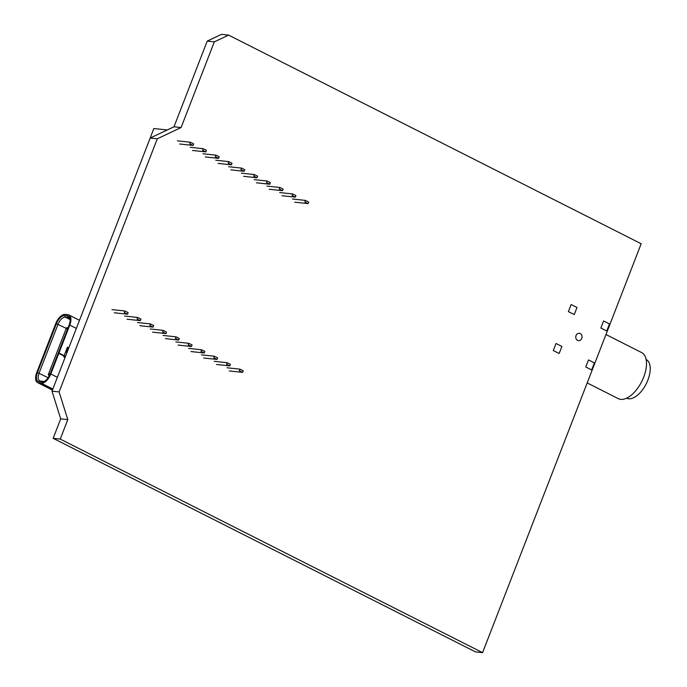 <?xml version="1.0" encoding="UTF-8"?>
<svg xmlns="http://www.w3.org/2000/svg" width="687" height="687" viewBox="0 0 687 687"><rect width="100%" height="100%" fill="white"/><g stroke="black" fill="none" stroke-linecap="round" stroke-linejoin="round"><path stroke-width="1.03" d="M128.143 312.628L127.542 314.191L124.295 312.542L124.897 310.988L128.143 312.628M239.952 369.168L239.342 370.722L242.597 372.371L243.198 370.808L239.952 369.168L226.985 367.777M230.411 364.342L229.81 365.905L226.564 364.265L227.165 362.702L230.411 364.342M217.633 357.884L217.032 359.438L213.777 357.798L214.387 356.235L217.633 357.884M204.846 351.418L204.245 352.972L200.999 351.332L201.6 349.777L204.846 351.418M192.068 344.951L191.458 346.514L188.212 344.865L188.813 343.311L192.068 344.951M179.281 338.485L178.68 340.048L175.425 338.399L176.035 336.845L179.281 338.485M166.494 332.027L165.893 333.581L162.647 331.941L163.248 330.378L166.494 332.027M153.716 325.561L153.107 327.115L149.86 325.475L150.462 323.921L153.716 325.561M140.929 319.094L140.328 320.649L137.074 319.008L137.683 317.454L140.929 319.094M111.929 309.597L124.897 310.988M214.198 361.31L227.165 362.702M201.411 354.844L214.387 356.235M188.633 348.386L201.6 349.777M175.846 341.92L188.813 343.311M163.059 335.454L176.035 336.845M150.281 328.987L163.248 330.378M137.494 322.529L150.462 323.921M124.716 316.063L137.683 317.454M114.24 312.765L127.542 314.191M229.286 370.946L242.597 372.371M216.508 364.479L229.81 365.905M203.721 358.013L217.032 359.438M190.934 351.546L204.245 352.972M178.156 345.08L191.458 346.514M165.369 338.622L178.68 340.048M152.591 332.156L165.893 333.581M139.805 325.69L153.107 327.115M127.018 319.223L140.328 320.649M82.457 312.654L88.417 297.299M65.085 356.459A0.833 0.704 -83.9 0 1 64.664 356.416L65.342 356.776M66.476 349.64A1.666 1.408 96.1 0 0 66.373 350.422L66.605 353.522M68.468 348.73L68.374 348.678A1.666 1.408 96.1 0 0 66.527 349.494M66.905 352.757L66.725 350.37A1.254 1.056 -83.9 0 1 68.228 349.065L68.322 349.116M58.807 353.384L58.146 353.316L50.142 373.934A9.42 4.809 116.8 0 1 44.251 381.448A9.42 4.809 116.8 0 1 41.77 382.058L39.099 381.774A9.42 4.809 116.8 0 1 37.442 372.569L56.42 323.663A9.42 4.809 116.8 0 1 64.793 315.539L67.455 315.822A9.42 4.809 116.8 0 1 70.065 319.008A9.42 4.809 116.8 0 1 69.112 325.028L58.292 352.929L58.953 352.998L69.782 325.097A10.666 5.444 -63.2 0 0 68.915 314.964A10.666 5.444 -63.2 0 0 67.901 314.672L65.239 314.388A10.666 5.444 -63.2 0 0 55.75 323.594L36.78 372.5A10.666 5.444 -63.2 0 0 37.648 382.633A10.666 5.444 -63.2 0 0 38.661 382.925L41.323 383.209A10.666 5.444 -63.2 0 0 50.812 374.003L58.807 353.384L64.003 356.012L63.702 356.776L65.076 357.472M58.292 352.929L58.627 353.367M65.497 356.398L58.953 352.998M68.322 349.099L67.395 348.627M68.794 347.888L67.42 347.193L64.149 355.626M70.126 319.661A8.167 4.165 -63.2 0 0 68.743 317.686A8.167 4.165 -63.2 0 0 67.97 317.463L65.308 317.171A8.167 4.165 -63.2 0 0 58.043 324.221L39.073 373.127A8.167 4.165 -63.2 0 0 39.734 380.881A8.167 4.165 -63.2 0 0 40.507 381.105L43.169 381.397A8.167 4.165 -63.2 0 0 44.818 381.113M68.769 347.966L67.395 347.27M68.09 327.673L66.433 327.879L68.004 327.888L67.103 327.957L66.802 328.721L67.249 328.772L66.802 328.721L67.103 327.957L67.249 328.772L67.944 328.043M67.97 327.965L67.541 328L67.97 327.965M66.433 327.879L48.322 374.57L49.73 373.917L48.992 374.638L49.507 375.385L48.992 374.638L49.816 374.724M49.73 373.917L49.438 374.69L49.73 373.917M48.322 374.57L49.069 376.227M193.657 143.875L193.047 145.429L189.801 143.789L190.402 142.235L193.657 143.875M305.457 200.415L304.856 201.969L308.102 203.61L308.703 202.055L305.457 200.415L292.49 199.024M295.925 195.589L295.316 197.143L292.069 195.503L292.671 193.949L295.925 195.589M283.138 189.123L282.537 190.685L279.283 189.037L279.892 187.482L283.138 189.123M270.352 182.656L269.751 184.219L266.504 182.579L267.106 181.016L270.352 182.656M257.573 176.198L256.964 177.753L253.718 176.112L254.319 174.55L257.573 176.198M244.787 169.732L244.186 171.286L240.931 169.646L241.541 168.092L244.787 169.732M232 163.266L231.399 164.828L228.153 163.18L228.754 161.625L232 163.266M219.222 156.799L218.621 158.362L215.366 156.722L215.976 155.159L219.222 156.799M206.435 150.341L205.834 151.896L202.588 150.255L203.189 148.693L206.435 150.341M177.435 140.844L190.402 142.235M279.703 192.558L292.671 193.949M266.917 186.091L279.892 187.482M254.138 179.625L267.106 181.016M241.352 173.167L254.319 174.55M228.573 166.701L241.541 168.092M215.787 160.234L228.754 161.625M203 153.768L215.976 155.159M190.222 147.301L203.189 148.693M179.745 144.004L193.047 145.429M294.792 202.184L308.102 203.61M282.013 195.718L295.316 197.143M269.227 189.26L282.537 190.685M256.449 182.794L269.751 184.219M243.662 176.327L256.964 177.753M230.875 169.861L244.186 171.286M218.097 163.394L231.399 164.828M205.31 156.937L218.621 158.362M192.523 150.47L205.834 151.896M147.928 143.875L153.819 128.529L167.25 129.963M641.177 243.748L482.575 652.65L475.473 651.886L53.148 438.323L60.696 418.855L52.006 391.169L150.187 138.035L173.983 126.777L207.216 41.108L221.497 34.35L228.599 35.114L641.177 243.748M482.575 652.65L60.25 439.087L67.798 419.611L59.108 391.925L157.297 138.8L181.093 127.542L214.318 41.864L207.216 41.108M214.318 41.864L228.599 35.114M181.093 127.542L173.983 126.777M157.297 138.8L150.187 138.035M59.108 391.925L52.006 391.169M67.798 419.611L60.696 418.855M60.25 439.087L53.148 438.323M646.141 359.507A21.666 11.061 116.8 0 1 647.094 381.981A21.666 11.061 116.8 0 1 628.614 398.769A21.666 11.061 116.8 0 1 626.578 398.177M605.968 334.526L641.606 352.551A25.831 13.19 116.8 0 1 642.774 379.336A25.831 13.19 116.8 0 1 620.73 399.37A25.831 13.19 116.8 0 1 618.291 398.658L587.196 382.934M580.223 333.564A3.71 3.134 -83.9 0 1 581.915 337.875A3.71 3.134 -83.9 0 1 578.497 340.666A3.71 3.134 -83.9 0 1 577.569 340.391A3.71 3.134 -83.9 0 1 575.878 336.08A3.71 3.134 -83.9 0 1 579.296 333.289A3.71 3.134 -83.9 0 1 580.223 333.564M559.158 353.513L553.275 350.542L556.015 343.491L561.897 346.463L559.158 353.513M591.644 369.941L585.762 366.97L588.501 359.919L594.384 362.891L591.644 369.941M568.381 311.597L571.12 304.547L577.003 307.518L574.263 314.569L568.381 311.597M603.607 320.975L609.489 323.946L606.75 330.997L600.867 328.025L603.607 320.975M64.664 356.416L65.454 356.501M67.524 348.592L68.374 348.678M57.373 377.326L50.812 374.003M52.83 389.031L41.323 383.209M52.495 389.915L38.661 382.925M76.343 328.42L69.782 325.097M48.142 377.713L37.442 372.569M69.378 318.175L67.97 317.463L67.455 315.822M66.244 328.369L56.42 323.663M70.108 319.601L65.308 317.171L64.793 315.539M40.507 381.105L39.099 381.774M41.77 382.058L43.169 381.397M64.87 356.476L65.437 356.536M66.991 348.876L67.91 348.97M52.418 390.096L37.648 382.633M79.486 320.314L68.915 314.964"/></g></svg>
